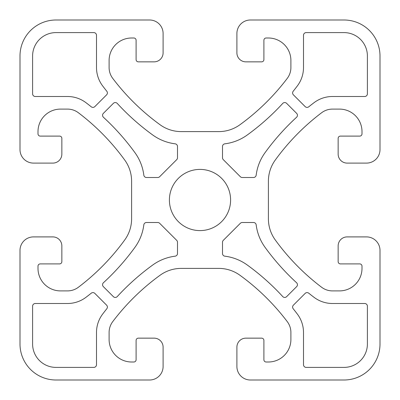 <?xml version="1.0" encoding="UTF-8"?>
<svg xmlns="http://www.w3.org/2000/svg" width="400" height="400" viewBox="0 0 400 400"><rect width="100%" height="100%" fill="white"/><g stroke="black" fill="none" stroke-linecap="round" stroke-linejoin="round"><path stroke-width="0.6" d="M106.8 91.245A237.6 237.6 0 0 1 102.7 85.985A30.6 30.6 0 0 1 96.5 67.515L96.5 35.3A2.7 2.7 0 0 0 93.8 32.6L56 32.6A23.4 23.4 0 0 0 32.6 56L32.6 93.8A2.7 2.7 0 0 0 35.3 96.5L67.515 96.5A30.6 30.6 0 0 1 85.985 102.7A237.6 237.6 0 0 1 91.245 106.8A2.7 2.7 0 0 0 94.845 106.6L106.6 94.845A2.7 2.7 0 0 0 106.8 91.245M332.485 96.5L364.7 96.5A2.7 2.7 0 0 0 367.4 93.8L367.4 56A23.4 23.4 0 0 0 344 32.6L306.2 32.6A2.7 2.7 0 0 0 303.5 35.3L303.5 67.515A30.6 30.6 0 0 1 297.3 85.985A237.6 237.6 0 0 1 293.2 91.245A2.7 2.7 0 0 0 293.4 94.845L305.155 106.6A2.7 2.7 0 0 0 308.755 106.8A237.6 237.6 0 0 1 314.015 102.7A30.6 30.6 0 0 1 332.485 96.5M364.7 303.5L332.485 303.5A30.6 30.6 0 0 1 314.015 297.3A237.6 237.6 0 0 1 308.755 293.2A2.7 2.7 0 0 0 305.155 293.4L293.4 305.155A2.7 2.7 0 0 0 293.2 308.755A237.6 237.6 0 0 1 297.3 314.015A30.6 30.6 0 0 1 303.5 332.485L303.5 364.7A2.7 2.7 0 0 0 306.2 367.4L344 367.4A23.4 23.4 0 0 0 367.4 344L367.4 306.2A2.7 2.7 0 0 0 364.7 303.5M106.6 305.155L94.845 293.4A2.7 2.7 0 0 0 91.245 293.2A237.6 237.6 0 0 1 85.985 297.3A30.6 30.6 0 0 1 67.515 303.5L35.3 303.5A2.7 2.7 0 0 0 32.6 306.2L32.6 344A23.4 23.4 0 0 0 56 367.4L93.8 367.4A2.7 2.7 0 0 0 96.5 364.7L96.5 332.485A30.6 30.6 0 0 1 102.7 314.015A237.6 237.6 0 0 1 106.8 308.755A2.7 2.7 0 0 0 106.6 305.155M103.35 113.37A2.7 2.7 0 0 0 103.43 117.265A237.6 237.6 0 0 1 134.945 152.67A48.6 48.6 0 0 1 143.82 175.135A2.7 2.7 0 0 0 146.5 177.5L157.74 177.5A2.7 2.7 0 0 0 159.65 176.71L176.71 159.65A2.7 2.7 0 0 0 177.5 157.74L177.5 146.5A2.7 2.7 0 0 0 175.135 143.82A48.6 48.6 0 0 1 152.67 134.945A237.6 237.6 0 0 1 117.265 103.43A2.7 2.7 0 0 0 113.37 103.35L103.35 113.37M222.5 253.5A2.7 2.7 0 0 0 224.865 256.18A48.6 48.6 0 0 1 247.33 265.055A237.6 237.6 0 0 1 282.735 296.57A2.7 2.7 0 0 0 286.63 296.65L296.65 286.63A2.7 2.7 0 0 0 296.57 282.735A237.6 237.6 0 0 1 265.055 247.33A48.6 48.6 0 0 1 256.18 224.865A2.7 2.7 0 0 0 253.5 222.5L242.26 222.5A2.7 2.7 0 0 0 240.35 223.29L223.29 240.35A2.7 2.7 0 0 0 222.5 242.26L222.5 253.5M286.63 103.35A2.7 2.7 0 0 0 282.735 103.43A237.6 237.6 0 0 1 247.33 134.945A48.6 48.6 0 0 1 224.865 143.82A2.7 2.7 0 0 0 222.5 146.5L222.5 157.74A2.7 2.7 0 0 0 223.29 159.65L240.35 176.71A2.7 2.7 0 0 0 242.26 177.5L253.5 177.5A2.7 2.7 0 0 0 256.18 175.135A48.6 48.6 0 0 1 265.055 152.67A237.6 237.6 0 0 1 296.57 117.265A2.7 2.7 0 0 0 296.65 113.37L286.63 103.35M143.82 224.865A48.6 48.6 0 0 1 134.945 247.33A237.6 237.6 0 0 1 103.43 282.735A2.7 2.7 0 0 0 103.35 286.63L113.37 296.65A2.7 2.7 0 0 0 117.265 296.57A237.6 237.6 0 0 1 152.67 265.055A48.6 48.6 0 0 1 175.135 256.18A2.7 2.7 0 0 0 177.5 253.5L177.5 242.26A2.7 2.7 0 0 0 176.71 240.35L159.65 223.29A2.7 2.7 0 0 0 157.74 222.5L146.5 222.5A2.7 2.7 0 0 0 143.82 224.865M344 20A36 36 0 0 1 380 56L380 149.6A13.5 13.5 0 0 1 366.5 163.1L347.15 163.1A9 9 0 0 1 338.15 154.1L338.15 138.35A2.25 2.25 0 0 1 340.4 136.1L359.75 136.1A2.25 2.25 0 0 0 362 133.85L362 131.6A22.5 22.5 0 0 0 339.5 109.1L332.485 109.1A18 18 0 0 0 321.62 112.745A225 225 0 0 0 275.255 160.065A36 36 0 0 0 268.4 181.2L268.4 218.8A36 36 0 0 0 275.255 239.935A225 225 0 0 0 321.62 287.255A18 18 0 0 0 332.485 290.9L339.5 290.9A22.5 22.5 0 0 0 362 268.4L362 266.15A2.25 2.25 0 0 0 359.75 263.9L340.4 263.9A2.25 2.25 0 0 1 338.15 261.65L338.15 245.9A9 9 0 0 1 347.15 236.9L366.5 236.9A13.5 13.5 0 0 1 380 250.4L380 344A36 36 0 0 1 344 380L250.4 380A13.5 13.5 0 0 1 236.9 366.5L236.9 347.15A9 9 0 0 1 245.9 338.15L261.65 338.15A2.25 2.25 0 0 1 263.9 340.4L263.9 359.75A2.25 2.25 0 0 0 266.15 362L268.4 362A22.5 22.5 0 0 0 290.9 339.5L290.9 332.485A18 18 0 0 0 287.255 321.62A225 225 0 0 0 239.935 275.255A36 36 0 0 0 218.8 268.4L181.2 268.4A36 36 0 0 0 160.065 275.255A225 225 0 0 0 112.745 321.62A18 18 0 0 0 109.1 332.485L109.1 339.5A22.5 22.5 0 0 0 131.6 362L133.85 362A2.25 2.25 0 0 0 136.1 359.75L136.1 340.4A2.25 2.25 0 0 1 138.35 338.15L154.1 338.15A9 9 0 0 1 163.1 347.15L163.1 366.5A13.5 13.5 0 0 1 149.6 380L56 380A36 36 0 0 1 20 344L20 250.4A13.5 13.5 0 0 1 33.5 236.9L52.85 236.9A9 9 0 0 1 61.85 245.9L61.85 261.65A2.25 2.25 0 0 1 59.6 263.9L40.25 263.9A2.25 2.25 0 0 0 38 266.15L38 268.4A22.5 22.5 0 0 0 60.5 290.9L67.515 290.9A18 18 0 0 0 78.38 287.255A225 225 0 0 0 124.745 239.935A36 36 0 0 0 131.6 218.8L131.6 181.2A36 36 0 0 0 124.745 160.065A225 225 0 0 0 78.38 112.745A18 18 0 0 0 67.515 109.1L60.5 109.1A22.5 22.5 0 0 0 38 131.6L38 133.85A2.25 2.25 0 0 0 40.25 136.1L59.6 136.1A2.25 2.25 0 0 1 61.85 138.35L61.85 154.1A9 9 0 0 1 52.85 163.1L33.5 163.1A13.5 13.5 0 0 1 20 149.6L20 56A36 36 0 0 1 56 20L149.6 20A13.5 13.5 0 0 1 163.1 33.5L163.1 52.85A9 9 0 0 1 154.1 61.85L138.35 61.85A2.25 2.25 0 0 1 136.1 59.6L136.1 40.25A2.25 2.25 0 0 0 133.85 38L131.6 38A22.5 22.5 0 0 0 109.1 60.5L109.1 67.515A18 18 0 0 0 112.745 78.38A225 225 0 0 0 160.065 124.745A36 36 0 0 0 181.2 131.6L218.8 131.6A36 36 0 0 0 239.935 124.745A225 225 0 0 0 287.255 78.38A18 18 0 0 0 290.9 67.515L290.9 60.5A22.5 22.5 0 0 0 268.4 38L266.15 38A2.25 2.25 0 0 0 263.9 40.25L263.9 59.6A2.25 2.25 0 0 1 261.65 61.85L245.9 61.85A9 9 0 0 1 236.9 52.85L236.9 33.5A13.5 13.5 0 0 1 250.4 20L344 20M169.4 200A30.6 30.6 0 0 0 215.3 226.5A30.6 30.6 0 0 0 215.3 173.5A30.6 30.6 0 0 0 169.4 200"/></g></svg>
